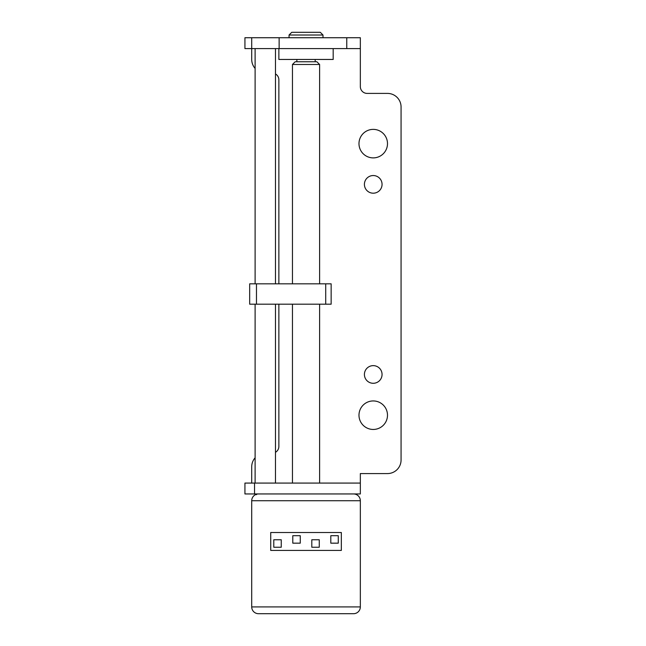 <?xml version="1.0" encoding="UTF-8"?>
<svg xmlns="http://www.w3.org/2000/svg" width="646" height="646" viewBox="0 0 646 646"><rect width="100%" height="100%" fill="white"/><g stroke="black" fill="none" stroke-linecap="round" stroke-linejoin="round"><path stroke-width="0.97" d="M251.714 500.731L251.714 606.909A6.791 6.791 0 0 0 258.505 613.7L353.548 613.7A6.791 6.791 0 0 0 360.339 606.909L360.339 500.731L251.714 500.731A6.791 6.791 0 0 1 258.505 493.948M353.548 493.948A6.791 6.791 0 0 1 360.339 500.731M341.33 550.424L270.722 550.424L270.722 532.506L341.33 532.506L341.33 550.424M330.809 535.695L330.809 543.165L338.278 543.165L338.278 535.695L330.809 535.695M311.8 539.765L311.8 547.235L319.269 547.235L319.269 539.765L311.8 539.765M292.791 535.695L292.791 543.165L300.261 543.165L300.261 535.695L292.791 535.695M273.783 539.765L273.783 547.235L281.252 547.235L281.252 539.765L273.783 539.765M373.235 175.542A8.826 8.826 0 0 0 364.409 184.368A8.826 8.826 0 0 0 373.235 193.194A8.826 8.826 0 0 0 382.061 184.368A8.826 8.826 0 0 0 373.235 175.542M373.235 365.636A8.826 8.826 0 0 0 364.409 374.462A8.826 8.826 0 0 0 373.235 383.288A8.826 8.826 0 0 0 382.061 374.462A8.826 8.826 0 0 0 373.235 365.636M373.235 129.378A14.26 14.26 0 0 0 358.982 143.638A14.26 14.26 0 0 0 373.235 157.89A14.26 14.26 0 0 0 387.495 143.638A14.26 14.26 0 0 0 373.235 129.378M373.235 400.94A14.26 14.26 0 0 0 358.982 415.192A14.26 14.26 0 0 0 373.235 429.453A14.26 14.26 0 0 0 387.495 415.192A14.26 14.26 0 0 0 373.235 400.94M255.113 68.436A13.574 13.574 0 0 1 251.714 59.456L251.714 48.595L244.931 48.595L244.931 37.734L360.339 37.734L360.339 86.612A6.791 6.791 0 0 0 367.13 93.404L387.495 93.404A13.574 13.574 0 0 1 401.069 106.978L401.069 460A13.574 13.574 0 0 1 387.495 473.575L360.339 473.575L360.339 493.948L244.931 493.948L244.931 483.079L254.548 483.079L254.548 493.948M255.113 457.804A13.574 13.574 0 0 0 251.714 466.792L251.714 483.079M275.479 73.943A6.791 6.791 0 0 1 278.87 79.821L278.87 283.82M275.479 452.305A6.791 6.791 0 0 0 278.87 446.418L278.87 304.185M360.339 493.948L360.339 483.079L254.548 483.079M360.339 48.595L346.765 48.595L346.765 37.734M251.714 37.734L251.714 48.595L346.765 48.595M279.137 48.595L279.137 37.734M255.267 493.948A1.357 1.357 0 0 0 256.47 494.675M275.479 483.079L275.479 304.185M275.479 283.82L275.479 48.595M255.113 483.079L255.113 304.185M255.113 283.82L255.113 48.595M289.053 35.013L291.774 32.3L320.287 32.3L323 35.013L289.053 35.013L289.053 37.734M295.165 61.766L316.887 61.766L319.608 64.479L292.452 64.479L295.165 61.766M323 35.013L323 37.734M278.87 48.595L278.87 59.456L333.183 59.456L333.183 48.595M319.608 483.079L319.608 304.185M319.608 283.82L319.608 64.479M292.452 483.079L292.452 304.185M292.452 283.82L292.452 64.479M315.191 61.766L315.191 59.456M296.861 61.766L296.861 59.456M249.679 283.82L249.679 304.185L249.679 283.82L331.148 283.82L331.148 304.185L325.713 304.185L325.713 283.82M249.679 304.185L325.713 304.185M251.714 606.909L360.339 606.909M256.47 304.185L256.47 283.82"/></g></svg>
